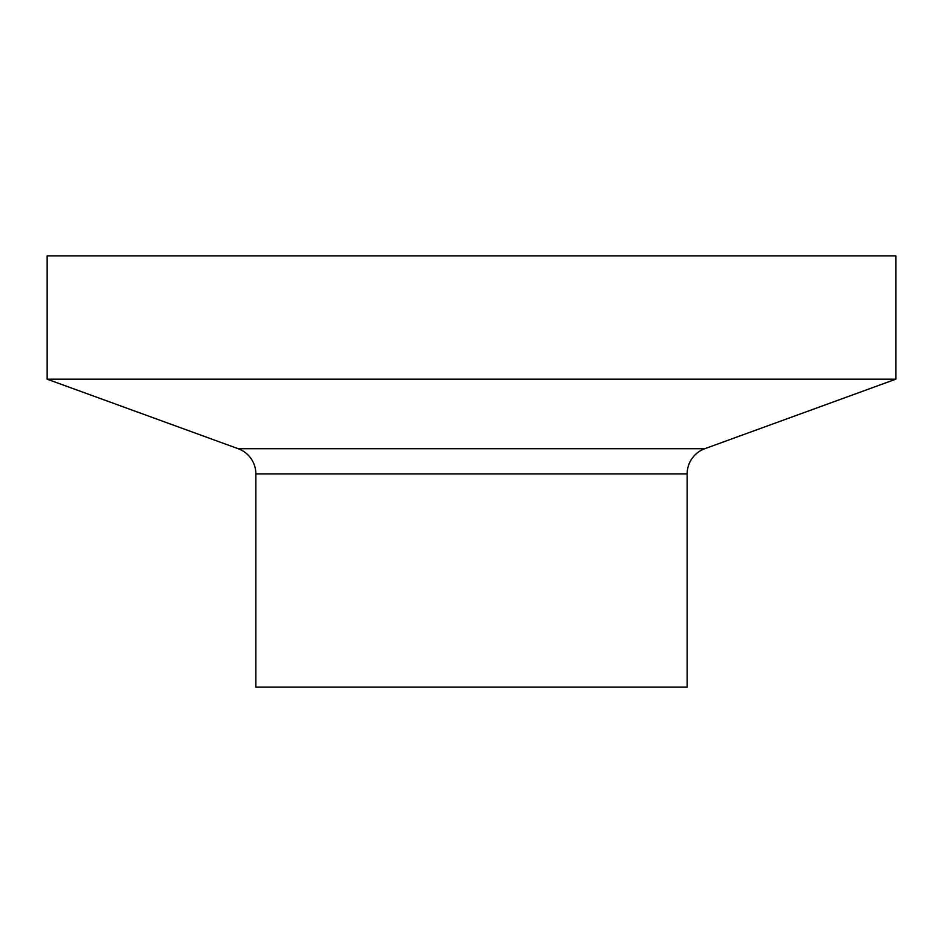 <?xml version="1.0" encoding="UTF-8"?>
<svg xmlns="http://www.w3.org/2000/svg" width="943" height="943" viewBox="0 0 943 943"><rect width="100%" height="100%" fill="white"/><g stroke="black" fill="none" stroke-linecap="round" stroke-linejoin="round"><path stroke-width="1.41" d="M687.141 473.928A26.828 26.828 0 0 1 704.798 448.715L895.85 379.18L47.15 379.18L238.202 448.715A26.828 26.828 0 0 1 255.859 473.928L255.859 687.093L687.141 687.093L687.141 473.928L255.859 473.928M895.85 379.18L895.85 255.907L47.15 255.907L47.15 379.18M704.798 448.715L238.202 448.715"/></g></svg>
